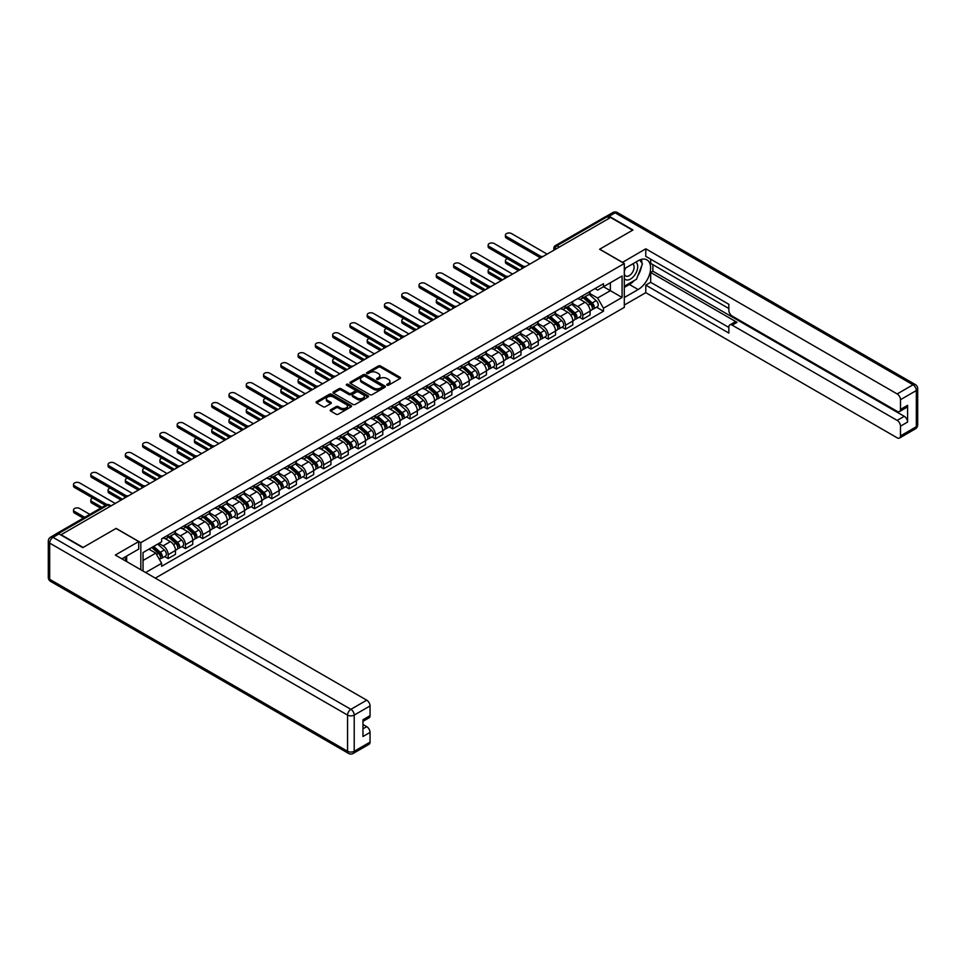 <?xml version="1.0" encoding="UTF-8"?>
<svg xmlns="http://www.w3.org/2000/svg" width="966" height="966" viewBox="0 0 966 966"><rect width="100%" height="100%" fill="white"/><g stroke="black" fill="none" stroke-linecap="round" stroke-linejoin="round"><path stroke-width="1.45" d="M387.016 385.192A1.075 0.616 0 0 0 388.537 385.192L400.093 378.527A1.534 0.881 0 0 0 400.54 377.899A1.534 0.881 0 0 0 400.093 377.271L380.519 365.981A1.534 0.881 0 0 0 378.346 365.981L366.802 372.647A1.075 0.616 0 0 0 368.324 373.528L369.821 372.659A4.915 2.838 0 0 1 376.776 372.659L378.406 373.6A4.915 2.838 0 0 1 379.843 375.617A4.915 2.838 0 0 1 378.406 377.621L376.909 378.479A1.075 0.616 0 0 0 378.43 379.36L379.928 378.503A4.915 2.838 0 0 1 386.883 378.503L388.513 379.445A4.915 2.838 0 0 1 389.95 381.449A4.915 2.838 0 0 1 388.513 383.454L387.016 384.323A1.075 0.616 0 0 0 387.016 385.192L387.016 384.323M330.638 409.777A1.534 0.881 0 0 0 330.179 410.405A1.534 0.881 0 0 0 330.638 411.033L336.12 414.209A1.534 0.881 0 0 0 338.293 414.209L351.117 406.807A1.534 0.881 0 0 0 351.576 406.179A1.534 0.881 0 0 0 351.117 405.551L331.555 394.249A1.534 0.881 0 0 0 329.382 394.249L316.558 401.651A1.534 0.881 0 0 0 316.111 402.279A1.534 0.881 0 0 0 316.558 402.907L323.187 406.734A1.534 0.881 0 0 0 325.361 406.734L330.855 403.571A1.534 0.881 0 0 0 331.302 402.943A1.534 0.881 0 0 0 330.855 402.315L327.559 400.419A4.118 2.379 0 0 1 326.363 398.741A4.118 2.379 0 0 1 328.899 396.543A4.118 2.379 0 0 1 333.379 397.062L346.263 404.5A4.118 2.379 0 0 1 347.458 406.179A4.118 2.379 0 0 1 344.922 408.364A4.118 2.379 0 0 1 340.443 407.857L338.293 406.614A1.534 0.881 0 0 0 336.12 406.614L330.638 409.777L330.638 411.033M140.819 542.65L116.125 528.39L83.124 547.444L61.087 534.717L610.572 217.483L632.609 230.198L599.608 249.252L624.302 263.513L140.819 542.65L140.819 569.759M369.93 394.696A1.534 0.881 0 0 0 372.103 394.696L384.927 387.281A1.534 0.881 0 0 0 385.374 386.654A1.534 0.881 0 0 0 384.927 386.026L365.365 374.736A1.534 0.881 0 0 0 363.192 374.736L350.356 382.138A1.534 0.881 0 0 0 349.909 382.765A1.534 0.881 0 0 0 350.356 383.393L369.93 394.696M347.035 385.434A1.075 0.616 0 0 1 348.134 385.579L348.134 384.299L368.022 395.782A1.534 0.881 0 0 1 368.481 396.41A1.534 0.881 0 0 1 368.022 397.038L355.198 404.452A1.534 0.881 0 0 1 353.025 404.452L333.463 393.15L338.945 390.01L338.945 388.73L333.463 391.894A1.534 0.881 0 0 0 333.004 392.522A1.534 0.881 0 0 0 333.463 393.15L333.463 391.894M338.945 390.01A1.534 0.881 0 0 1 341.119 390.01L341.119 388.73A1.534 0.881 0 0 0 338.945 388.73M341.119 388.73L349.052 393.307A1.534 0.881 0 0 0 351.226 393.307L354.872 391.206A1.534 0.881 0 0 0 355.319 390.578A1.534 0.881 0 0 0 354.872 389.95L346.613 385.18A1.075 0.616 0 0 1 348.134 384.299M155.321 578.139L624.302 307.369L624.302 263.513M56.511 533.727A3.127 1.811 -120 0 0 56.088 533.86A3.127 1.811 -120 0 0 55.75 534.174M559.302 247.079L556.971 245.738A3.127 1.811 60 0 0 555.414 245.581L605.573 216.626A3.127 1.811 60 0 1 607.143 216.77L556.971 245.738A3.127 1.811 120 0 0 554.762 249.578L554.762 249.699M609.461 218.123L607.143 216.77M582.776 295.668A7.209 4.154 60 0 1 581.278 298.905L588.596 294.69A7.209 4.154 -120 0 0 590.081 291.454M572.403 303.433L577.68 306.476A7.209 4.154 60 0 1 582.776 315.302L590.081 311.076A7.209 4.154 -120 0 0 584.985 302.261L579.757 299.231M590.081 311.076L590.081 314.976L582.776 319.203L579.274 317.174M581.278 298.905A7.209 4.154 60 0 1 577.74 298.579M582.776 315.302L582.776 319.203M565.496 305.642A7.209 4.154 60 0 1 564.011 308.879L571.317 304.664A7.209 4.154 -120 0 0 572.814 301.428M561.995 327.148L565.496 329.177L572.814 324.95L572.814 321.05A7.209 4.154 -120 0 0 567.718 312.235L562.49 309.205M564.011 308.879A7.209 4.154 60 0 1 560.461 308.552M555.124 313.407L560.413 316.45A7.209 4.154 60 0 1 565.496 325.276L565.496 329.177M548.229 315.616A7.209 4.154 60 0 1 546.732 318.852L554.037 314.638A7.209 4.154 -120 0 0 555.535 311.402M544.715 337.122L548.229 339.151L555.535 334.924L555.535 331.024A7.209 4.154 -120 0 0 550.439 322.209L545.21 319.178M546.732 318.852A7.209 4.154 60 0 1 543.182 318.526M537.857 323.381L543.134 326.423A7.209 4.154 60 0 1 548.229 335.25L548.229 339.151M530.95 325.59A7.209 4.154 60 0 1 529.453 328.826L536.77 324.612A7.209 4.154 -120 0 0 538.255 321.376M527.448 347.096L530.95 349.124L538.255 344.898L538.255 340.998A7.209 4.154 -120 0 0 533.16 332.183L527.931 329.152M529.453 328.826A7.209 4.154 60 0 1 525.915 328.5M520.577 333.355L525.854 336.397A7.209 4.154 60 0 1 530.95 345.224L530.95 349.124M513.67 335.564A7.209 4.154 60 0 1 512.185 338.8L519.491 334.586A7.209 4.154 -120 0 0 520.988 331.35M510.169 357.07L513.67 359.098L520.988 354.872L520.988 350.972A7.209 4.154 -120 0 0 515.892 342.157L510.664 339.126M512.185 338.8A7.209 4.154 60 0 1 508.635 338.474M503.298 343.328L508.575 346.371A7.209 4.154 60 0 1 513.67 355.198L513.67 359.098M496.403 345.538A7.209 4.154 60 0 1 494.906 348.774L502.211 344.548A7.209 4.154 -120 0 0 503.709 341.324M492.889 367.044L496.403 369.072L503.709 364.846L503.709 360.946A7.209 4.154 -120 0 0 498.613 352.131L493.385 349.1M494.906 348.774A7.209 4.154 60 0 1 491.356 348.448M486.031 353.302L491.308 356.345A7.209 4.154 60 0 1 496.403 365.172L496.403 369.072M479.124 355.512A7.209 4.154 60 0 1 477.627 358.748L484.944 354.522A7.209 4.154 -120 0 0 486.429 351.298M475.622 377.018L479.124 379.046L486.429 374.82L486.429 370.92A7.209 4.154 -120 0 0 481.334 362.105L476.105 359.074M477.627 358.748A7.209 4.154 60 0 1 474.089 358.422M468.752 363.276L474.028 366.319A7.209 4.154 60 0 1 479.124 375.146L479.124 379.046M461.845 365.486A7.209 4.154 60 0 1 460.359 368.722L467.665 364.496A7.209 4.154 -120 0 0 469.162 361.272M458.343 386.992L461.845 389.02L469.162 384.794L469.162 380.894A7.209 4.154 -120 0 0 464.066 372.067L458.838 369.048M460.359 368.722A7.209 4.154 60 0 1 456.809 368.396M451.472 373.25L456.749 376.293A7.209 4.154 60 0 1 461.845 385.12L461.845 389.02M444.577 375.46A7.209 4.154 60 0 1 443.08 378.696L450.385 374.47A7.209 4.154 -120 0 0 451.883 371.246M441.064 396.966L444.577 398.994L451.883 394.768L451.883 390.868A7.209 4.154 -120 0 0 446.787 382.041L441.559 379.022M443.08 378.696A7.209 4.154 60 0 1 439.53 378.37M434.205 383.224L439.482 386.267A7.209 4.154 60 0 1 444.577 395.094L444.577 398.994M427.298 385.434A7.209 4.154 60 0 1 425.801 388.67L433.118 384.444A7.209 4.154 -120 0 0 434.603 381.22M423.796 406.94L427.298 408.968L434.603 404.742L434.603 400.842A7.209 4.154 -120 0 0 429.508 392.015L424.279 388.996M425.801 388.67A7.209 4.154 60 0 1 422.263 388.344M416.926 393.198L422.202 396.241A7.209 4.154 60 0 1 427.298 405.068L427.298 408.968M410.019 395.408A7.209 4.154 60 0 1 408.533 398.644L415.839 394.418A7.209 4.154 -120 0 0 417.336 391.194M406.517 416.914L410.019 418.942L417.336 414.716L417.336 410.816A7.209 4.154 -120 0 0 412.24 401.989L407.012 398.97M408.533 398.644A7.209 4.154 60 0 1 404.983 398.318M399.646 403.172L404.923 406.215A7.209 4.154 60 0 1 410.019 415.042L410.019 418.942M392.751 405.382A7.209 4.154 60 0 1 391.254 408.618L398.56 404.392A7.209 4.154 -120 0 0 400.057 401.168M389.238 426.887L392.751 428.916L400.057 424.69L400.057 420.79A7.209 4.154 -120 0 0 394.961 411.963L389.733 408.944M391.254 408.618A7.209 4.154 60 0 1 387.704 408.292M382.379 413.146L387.656 416.189A7.209 4.154 60 0 1 392.751 425.016L392.751 428.916M375.472 415.356A7.209 4.154 60 0 1 373.975 418.592L381.292 414.366A7.209 4.154 -120 0 0 382.778 411.142M371.97 436.861L375.472 438.89L382.778 434.664L382.778 430.764A7.209 4.154 -120 0 0 377.682 421.937L372.453 418.918M373.975 418.592A7.209 4.154 60 0 1 370.437 418.266M365.1 423.12L370.376 426.163A7.209 4.154 60 0 1 375.472 434.99L375.472 438.89M358.193 425.33A7.209 4.154 60 0 1 356.708 428.566L364.013 424.34A7.209 4.154 -120 0 0 365.51 421.116M354.691 446.835L358.193 448.864L365.51 444.638L365.51 440.738A7.209 4.154 -120 0 0 360.415 431.911L355.174 428.892M356.708 428.566A7.209 4.154 60 0 1 353.158 428.24M347.82 433.094L353.097 436.137A7.209 4.154 60 0 1 358.193 444.964L358.193 448.864M340.926 435.304A7.209 4.154 60 0 1 339.428 438.54L346.734 434.314A7.209 4.154 -120 0 0 348.231 431.09M337.412 456.809L340.926 458.838L348.231 454.612L348.231 450.711A7.209 4.154 -120 0 0 343.135 441.885L337.907 438.866M339.428 438.54A7.209 4.154 60 0 1 335.878 438.214M330.553 443.056L335.83 446.111A7.209 4.154 60 0 1 340.926 454.938L340.926 458.838M323.646 445.278A7.209 4.154 60 0 1 322.149 448.514L329.466 444.288A7.209 4.154 -120 0 0 330.952 441.064M320.144 466.783L323.646 468.812L330.952 464.586L330.952 460.685A7.209 4.154 -120 0 0 325.856 451.859L320.627 448.84M322.149 448.514A7.209 4.154 60 0 1 318.611 448.188M313.274 453.03L318.551 456.085A7.209 4.154 60 0 1 323.646 464.912L323.646 468.812M306.367 455.252A7.209 4.154 60 0 1 304.882 458.488L312.187 454.262A7.209 4.154 -120 0 0 313.684 451.037M302.865 476.757L306.367 478.786L313.684 474.56L313.684 470.659A7.209 4.154 -120 0 0 308.589 461.833L303.348 458.814M304.882 458.488A7.209 4.154 60 0 1 301.332 458.162M295.994 463.004L301.271 466.059A7.209 4.154 60 0 1 306.367 474.886L306.367 478.786M289.1 465.226A7.209 4.154 60 0 1 287.602 468.462L294.908 464.235A7.209 4.154 -120 0 0 296.405 461.011M285.586 486.731L289.1 488.76L296.405 484.534L296.405 480.633A7.209 4.154 -120 0 0 291.309 471.806L286.081 468.788M287.602 468.462A7.209 4.154 60 0 1 284.052 468.136M278.727 472.978L284.004 476.033A7.209 4.154 60 0 1 289.1 484.86L289.1 488.76M271.82 475.2A7.209 4.154 60 0 1 270.323 478.436L277.64 474.209A7.209 4.154 -120 0 0 279.126 470.985M268.319 496.705L271.82 498.734L279.126 494.507L279.126 490.607A7.209 4.154 -120 0 0 274.03 481.78L268.802 478.762M270.323 478.436A7.209 4.154 60 0 1 266.785 478.11M261.448 482.952L266.725 486.007A7.209 4.154 60 0 1 271.82 494.834L271.82 498.734M254.541 485.174A7.209 4.154 60 0 1 253.056 488.41L260.361 484.183A7.209 4.154 -120 0 0 261.858 480.959M251.039 506.679L254.541 508.708L261.858 504.481L261.858 500.581A7.209 4.154 -120 0 0 256.763 491.754L251.522 488.736M253.056 488.41A7.209 4.154 60 0 1 249.506 488.084M244.169 492.926L249.445 495.981A7.209 4.154 60 0 1 254.541 504.807L254.541 508.708M237.274 495.147A7.209 4.154 60 0 1 235.776 498.384L243.082 494.157A7.209 4.154 -120 0 0 244.579 490.933M233.76 516.653L237.274 518.682L244.579 514.455L244.579 510.555A7.209 4.154 -120 0 0 239.483 501.728L234.255 498.71M235.776 498.384A7.209 4.154 60 0 1 232.226 498.058M226.901 502.9L232.178 505.955A7.209 4.154 60 0 1 237.274 514.781L237.274 518.682M219.994 505.121A7.209 4.154 60 0 1 218.497 508.358L225.815 504.131A7.209 4.154 -120 0 0 227.3 500.907M216.493 526.627L219.994 528.656L227.3 524.429L227.3 520.529A7.209 4.154 -120 0 0 222.204 511.702L216.976 508.684M218.497 508.358A7.209 4.154 60 0 1 214.959 508.031M209.622 512.874L214.899 515.929A7.209 4.154 60 0 1 219.994 524.755L219.994 528.656M202.715 515.095A7.209 4.154 60 0 1 201.23 518.331L208.535 514.105A7.209 4.154 -120 0 0 210.033 510.881M199.213 536.601L202.715 538.63L210.033 534.403L210.033 530.503A7.209 4.154 -120 0 0 204.937 521.676L199.696 518.657M201.23 518.331A7.209 4.154 60 0 1 197.68 518.005M192.343 522.847L197.619 525.902A7.209 4.154 60 0 1 202.715 534.729L202.715 538.63M185.448 525.069A7.209 4.154 60 0 1 183.951 528.305L191.256 524.079A7.209 4.154 -120 0 0 192.753 520.855M181.934 546.575L185.448 548.591L192.753 544.377L192.753 540.477A7.209 4.154 -120 0 0 187.658 531.65L182.429 528.631M183.951 528.305A7.209 4.154 60 0 1 180.401 527.979M175.075 532.821L180.352 535.876A7.209 4.154 60 0 1 185.448 544.703L185.448 548.591M168.169 535.043A7.209 4.154 60 0 1 166.671 538.279L173.989 534.053A7.209 4.154 -120 0 0 175.474 530.829M164.667 556.549L168.169 558.565L175.474 554.351L175.474 550.451A7.209 4.154 -120 0 0 170.378 541.624L165.15 538.605M166.671 538.279A7.209 4.154 60 0 1 163.133 537.953M158.871 543.423L163.073 545.85A7.209 4.154 60 0 1 168.169 554.677L168.169 558.565M595.008 288.605L597.616 290.114L622.092 275.974L610.355 282.76L610.355 290.681L597.616 298.035L589.683 293.459M143.028 571.039L143.028 552.564L161.636 541.817L161.636 538.811L603.484 283.714L603.484 286.721L622.092 297.456L603.484 308.202L597.616 298.035M622.092 275.974L622.092 297.456M143.028 560.485L155.768 553.132L161.636 563.299L161.636 566.305L603.484 311.209L603.484 308.202M161.636 563.299L145.637 572.536M155.768 553.132L148.897 549.171M596.553 307.2L603.484 311.209M387.451 385.349L388.513 384.734A4.915 2.838 0 0 0 389.95 382.729L389.95 381.449M379.843 375.617L379.843 376.885A4.915 2.838 0 0 1 378.406 378.901L377.344 379.517M400.069 378.539L380.519 367.261A1.534 0.881 0 0 0 378.346 367.261L367.237 373.673M384.903 387.294L365.365 376.015A1.534 0.881 0 0 0 363.192 376.015L350.38 383.405L350.356 382.138M382.21 387.1A1.075 0.616 0 0 0 382.21 386.219L365.039 376.305A1.075 0.616 0 0 0 363.518 376.305L361.936 377.211A4.915 2.838 0 0 0 360.499 379.215A4.915 2.838 0 0 0 361.936 381.232L373.673 388.006A4.915 2.838 0 0 0 380.628 388.006L382.21 387.1L382.21 388.38A1.075 0.616 0 0 0 382.524 387.934L382.524 386.654M360.499 379.215L360.499 380.495A4.915 2.838 0 0 0 361.936 382.512L361.936 381.232M382.21 388.38L380.628 389.286A4.915 2.838 0 0 1 373.673 389.286L361.936 382.512M341.119 390.01L349.052 394.587A1.534 0.881 0 0 0 351.226 394.587L354.872 392.486A1.534 0.881 0 0 0 355.319 391.858L355.319 390.578M348.134 385.579L368.01 397.05M357.287 398.064A4.118 2.379 0 0 0 361.767 398.572A4.118 2.379 0 0 0 364.315 396.386A4.118 2.379 0 0 0 363.107 394.708L358.567 392.087A1.534 0.881 0 0 0 356.394 392.087L352.747 394.188A1.534 0.881 0 0 0 352.3 394.816A1.534 0.881 0 0 0 352.747 395.444L357.287 398.064L357.287 399.344A4.118 2.379 0 0 0 361.767 399.852A4.118 2.379 0 0 0 364.315 397.666L364.315 396.386M352.3 394.816L352.3 396.096A1.534 0.881 0 0 0 352.747 396.724L352.747 395.444M357.287 399.344L352.747 396.724M347.458 406.179L347.458 407.459A4.118 2.379 0 0 1 344.922 409.644A4.118 2.379 0 0 1 340.443 409.137L338.293 407.894A1.534 0.881 0 0 0 336.12 407.894L330.65 411.045M326.363 398.741L326.363 400.021A4.118 2.379 0 0 0 327.559 401.699L327.559 400.419M330.831 403.583L327.559 401.699M351.105 406.819L331.555 395.529A1.534 0.881 0 0 0 329.382 395.529L316.582 402.919M583.271 297.757L590.311 304.036A3.912 2.258 60 0 1 591.542 310.086L590.081 310.931M583.464 297.926L586.773 299.834M507.524 258.743A3.598 2.077 -0 0 0 505.423 260.639A3.598 2.077 -0 0 0 506.474 262.1L519.877 269.84M583.983 297.347L591.82 304.338A1.884 1.087 60 0 1 592.412 307.236A1.884 1.087 60 0 1 592.243 307.309M585.154 296.671L592.194 302.95A3.912 2.258 60 0 1 593.426 308.999A3.912 2.258 60 0 1 592.243 309.132M589.079 294.316L596.179 300.643A3.912 2.258 60 0 1 597.411 306.705L593.426 308.999M518.44 270.673L506.474 263.766A3.598 2.077 180 0 1 505.423 262.293L505.423 260.639M539.668 257.354L506.474 238.191A3.598 2.077 180 0 1 505.423 236.718L505.423 235.064A3.598 2.077 -0 0 0 506.474 236.525L541.105 256.521M547.118 254.118L511.569 233.591A3.598 2.077 -0 0 0 507.645 233.144A3.598 2.077 -0 0 0 505.423 235.064M566.004 307.731L573.043 314.01A3.912 2.258 60 0 1 574.275 320.06L572.814 320.905M566.185 307.9L569.505 309.808M490.245 268.717A3.598 2.077 -0 0 0 488.144 270.613A3.598 2.077 -0 0 0 489.207 272.074L502.598 279.814M566.716 307.321L574.541 314.312A1.884 1.087 60 0 1 575.132 317.21A1.884 1.087 60 0 1 574.963 317.283M567.887 306.645L574.927 312.924A3.912 2.258 60 0 1 576.147 318.973A3.912 2.258 60 0 1 574.963 319.106M571.812 304.29L578.912 310.617A3.912 2.258 60 0 1 580.143 316.679L576.147 318.973M501.161 280.647L489.207 273.74A3.598 2.077 180 0 1 488.144 272.267L488.144 270.613M548.724 317.705L555.764 323.984A3.912 2.258 60 0 1 556.996 330.034L555.535 330.879M548.917 317.874L552.226 319.782M472.966 278.691A3.598 2.077 -0 0 0 470.877 280.587A3.598 2.077 -0 0 0 471.927 282.048L485.33 289.788M549.437 317.295L557.273 324.286A1.884 1.087 60 0 1 557.853 327.184A1.884 1.087 60 0 1 557.684 327.257M550.608 316.619L557.648 322.898A3.912 2.258 60 0 1 558.879 328.947A3.912 2.258 60 0 1 557.696 329.08M554.532 314.264L561.632 320.591A3.912 2.258 60 0 1 562.864 326.653L558.879 328.947M483.881 290.621L471.927 283.714A3.598 2.077 180 0 1 470.877 282.241L470.877 280.587M622.418 262.426L645.783 248.805L897.16 393.935L913.003 384.794L615.113 212.81L609.135 216.263L632.947 230.005L599.717 249.192L622.418 262.293M624.302 268.753L638.152 260.76A17.617 10.167 120 0 1 646.954 259.89A17.617 10.167 120 0 1 649.659 274.006A17.617 10.167 120 0 1 638.152 289.534L624.302 297.528M624.302 305.075L645.783 292.662L645.783 285.127L728.847 333.077L728.847 327.063A4.697 2.717 -120 0 1 729.813 324.914A4.697 2.717 -120 0 1 732.168 325.144L897.16 420.403L904.248 416.322A4.697 2.717 60 0 1 907.581 422.07L907.581 405.322A4.697 2.717 60 0 1 906.603 407.471L899.515 411.564A4.697 2.717 -120 0 0 900.493 409.415L900.493 399.695A4.697 2.717 -120 0 0 897.16 393.935M652.871 264.66L652.871 271.18L650.661 272.46L650.661 282.314L645.783 285.127M650.661 259.166L650.661 263.38L728.847 308.516M899.515 411.564A4.697 2.717 -120 0 1 897.16 411.335L732.168 316.063A4.697 2.717 -120 0 1 728.847 310.315L728.847 304.302L645.783 256.352L645.783 248.805M645.783 292.662L897.16 437.803A4.697 2.717 -120 0 0 899.515 438.033A4.697 2.717 -120 0 0 900.493 435.883L900.493 426.163A4.697 2.717 -120 0 0 897.16 420.403M609.135 216.263A4.697 2.717 -120 0 0 606.781 216.034A4.697 2.717 -120 0 0 606.286 216.481M650.661 272.46L737.034 322.33L732.168 325.144M652.871 271.18L904.248 416.322M650.661 282.314L728.847 327.45M729.813 324.914L734.691 322.101A4.697 2.717 60 0 1 737.034 322.33M624.302 287.421L629.397 284.487A17.617 10.167 120 0 0 634.276 280.514M637.777 275.902A17.617 10.167 120 0 0 641.569 266.133M641.859 262.969A17.617 10.167 120 0 0 641.424 259.383M58.974 533.896L52.997 537.35A4.697 2.717 -120 0 0 50.655 537.108L56.632 533.655A4.697 2.717 60 0 1 58.974 533.896L82.786 547.637L116.005 528.462L138.706 541.564L138.706 549.111L122.984 558.191A17.617 10.167 120 0 0 121.921 558.855M138.706 541.564L115.34 555.052L366.718 700.181A4.697 2.717 60 0 1 370.05 705.941L370.05 715.661A4.697 2.717 60 0 1 369.072 717.81L362.962 721.336M126.643 560.316L126.643 556.078M362.962 728.835L366.718 726.661A4.697 2.717 60 0 1 370.05 732.409L370.05 742.13A4.697 2.717 60 0 1 369.072 744.279L353.242 753.42A4.697 2.717 -120 0 0 354.208 751.27L370.05 742.13M370.05 715.661L362.962 719.755L362.962 736.503L370.05 732.409M366.718 726.661L362.962 724.488M624.302 278.534A10.179 5.881 120 0 0 632.404 277.665A10.179 5.881 120 0 0 637.705 266.58A10.179 5.881 120 0 0 635.857 262.088M625.159 268.258A10.179 5.881 120 0 0 624.302 270.094M624.302 273.499A6.967 4.021 120 0 0 625.714 276.01A6.967 4.021 120 0 0 631.076 274.151A6.967 4.021 120 0 0 634.119 267.135A6.967 4.021 120 0 0 632.682 263.947A6.967 4.021 120 0 0 632.658 263.935M625.727 267.932A6.967 4.021 120 0 0 624.302 272.11M639.733 259.963L642.462 263.839L636.485 279.246L624.531 286.141M124.517 557.297L127.077 561.826M522.401 267.328L489.207 248.165A3.598 2.077 180 0 1 488.144 246.692L488.144 245.038A3.598 2.077 -0 0 0 489.207 246.499L523.826 266.495M529.839 264.092L494.29 243.565A3.598 2.077 -0 0 0 490.366 243.118A3.598 2.077 -0 0 0 488.144 245.038M505.121 277.302L471.927 258.139A3.598 2.077 180 0 1 470.877 256.666L470.877 255.012A3.598 2.077 -0 0 0 471.927 256.473L506.546 276.469M512.572 274.066L477.023 253.539A3.598 2.077 -0 0 0 473.099 253.092A3.598 2.077 -0 0 0 470.877 255.012M531.445 327.679L538.485 333.958A3.912 2.258 60 0 1 539.716 340.008L538.255 340.853M531.638 327.848L534.947 329.756M455.698 288.665A3.598 2.077 -0 0 0 453.597 290.561A3.598 2.077 -0 0 0 454.648 292.022L468.051 299.762M532.157 327.269L539.994 334.26A1.884 1.087 60 0 1 540.586 337.158A1.884 1.087 60 0 1 540.417 337.231M533.329 326.593L540.368 332.872A3.912 2.258 60 0 1 541.6 338.921A3.912 2.258 60 0 1 540.417 339.054M537.253 324.238L544.353 330.565A3.912 2.258 60 0 1 545.585 336.627L541.6 338.921M466.614 300.595L454.648 293.688A3.598 2.077 180 0 1 453.597 292.215L453.597 290.561M514.178 337.653L521.217 343.932A3.912 2.258 60 0 1 522.437 349.982L520.988 350.827M514.359 337.822L517.679 339.73M438.419 298.639A3.598 2.077 -0 0 0 436.318 300.535A3.598 2.077 -0 0 0 437.381 301.996L450.772 309.736M514.89 337.243L522.715 344.234A1.884 1.087 60 0 1 523.306 347.132A1.884 1.087 60 0 1 523.137 347.205M516.061 336.566L523.101 342.845A3.912 2.258 60 0 1 524.321 348.895A3.912 2.258 60 0 1 523.137 349.028M519.986 334.212L527.086 340.539A3.912 2.258 60 0 1 528.317 346.601L524.321 348.895M449.335 310.569L437.381 303.662A3.598 2.077 180 0 1 436.318 302.189L436.318 300.535M496.898 347.627L503.938 353.906A3.912 2.258 60 0 1 505.17 359.956L503.709 360.801M497.079 347.796L500.4 349.704M421.14 308.613A3.598 2.077 -0 0 0 419.051 310.509A3.598 2.077 -0 0 0 420.101 311.97L433.505 319.71M497.611 347.217L505.447 354.208A1.884 1.087 60 0 1 506.027 357.106A1.884 1.087 60 0 1 505.858 357.179M498.782 346.54L505.822 352.819A3.912 2.258 60 0 1 507.053 358.869A3.912 2.258 60 0 1 505.87 359.002M502.706 344.186L509.806 350.513A3.912 2.258 60 0 1 511.038 356.575L507.053 358.869M432.056 320.543L420.101 313.636A3.598 2.077 180 0 1 419.051 312.163L419.051 310.509M487.842 287.276L454.648 268.113A3.598 2.077 180 0 1 453.597 266.64L453.597 264.986A3.598 2.077 -0 0 0 454.648 266.447L489.279 286.443M495.292 284.04L459.744 263.513A3.598 2.077 -0 0 0 455.819 263.066A3.598 2.077 -0 0 0 453.597 264.986M470.575 297.25L437.381 278.087A3.598 2.077 180 0 1 436.318 276.614L436.318 274.96A3.598 2.077 -0 0 0 437.381 276.421L472 296.417M478.013 294.014L442.464 273.487A3.598 2.077 -0 0 0 438.54 273.04A3.598 2.077 -0 0 0 436.318 274.96M453.296 307.224L420.101 288.061A3.598 2.077 180 0 1 419.051 286.588L419.051 284.934A3.598 2.077 -0 0 0 420.101 286.395L454.72 306.391M460.746 303.976L425.197 283.461A3.598 2.077 -0 0 0 421.273 283.014A3.598 2.077 -0 0 0 419.051 284.934M479.619 357.601L486.659 363.88A3.912 2.258 60 0 1 487.89 369.93L486.429 370.775M479.812 357.758L483.121 359.678M403.873 318.587A3.598 2.077 -0 0 0 401.771 320.483A3.598 2.077 -0 0 0 402.822 321.944L416.225 329.684M480.331 357.191L488.168 364.182A1.884 1.087 60 0 1 488.76 367.08A1.884 1.087 60 0 1 488.591 367.152M481.503 356.514L488.542 362.793A3.912 2.258 60 0 1 489.774 368.843A3.912 2.258 60 0 1 488.591 368.976M485.427 354.16L492.527 360.487A3.912 2.258 60 0 1 493.759 366.549L489.774 368.843M414.788 330.517L402.822 323.61A3.598 2.077 180 0 1 401.771 322.137L401.771 320.483M436.016 317.198L402.822 298.035A3.598 2.077 180 0 1 401.771 296.562L401.771 294.908A3.598 2.077 -0 0 0 402.822 296.369L437.453 316.365M443.466 313.95L407.918 293.435A3.598 2.077 -0 0 0 403.993 292.988A3.598 2.077 -0 0 0 401.771 294.908M462.352 367.575L469.391 373.854A3.912 2.258 60 0 1 470.611 379.904L469.162 380.749M462.533 367.732L465.853 369.652M386.593 328.561A3.598 2.077 -0 0 0 384.492 330.457A3.598 2.077 -0 0 0 385.555 331.918L398.946 339.658M463.064 367.165L470.889 374.156A1.884 1.087 60 0 1 471.48 377.054A1.884 1.087 60 0 1 471.311 377.126M464.235 366.488L471.275 372.767A3.912 2.258 60 0 1 472.495 378.817A3.912 2.258 60 0 1 471.311 378.95M468.16 364.134L475.26 370.461A3.912 2.258 60 0 1 476.492 376.523L472.495 378.817M397.509 340.491L385.555 333.584A3.598 2.077 180 0 1 384.492 332.111L384.492 330.457M418.749 327.172L385.555 308.009A3.598 2.077 180 0 1 384.492 306.536L384.492 304.882A3.598 2.077 -0 0 0 385.555 306.343L420.174 326.339M426.187 323.924L390.638 303.409A3.598 2.077 -0 0 0 386.714 302.962A3.598 2.077 -0 0 0 384.492 304.882M445.072 377.549L452.112 383.828A3.912 2.258 60 0 1 453.344 389.878L451.883 390.723M445.254 377.706L448.574 379.626M369.314 338.535A3.598 2.077 -0 0 0 367.213 340.43A3.598 2.077 -0 0 0 368.275 341.892L381.679 349.632M445.785 377.138L453.622 384.13A1.884 1.087 60 0 1 454.201 387.028A1.884 1.087 60 0 1 454.032 387.1M446.956 376.462L453.996 382.741A3.912 2.258 60 0 1 455.228 388.791A3.912 2.258 60 0 1 454.044 388.924M450.88 374.108L457.981 380.435A3.912 2.258 60 0 1 459.212 386.497L455.228 388.791M380.23 350.465L368.275 343.558A3.598 2.077 180 0 1 367.213 342.085L367.213 340.43M401.47 337.146L368.275 317.983A3.598 2.077 180 0 1 367.213 316.51L367.213 314.856A3.598 2.077 -0 0 0 368.275 316.317L402.894 336.313M408.92 333.898L373.371 313.382A3.598 2.077 -0 0 0 369.447 312.936A3.598 2.077 -0 0 0 367.213 314.856M427.793 387.523L434.833 393.802A3.912 2.258 60 0 1 436.064 399.852L434.603 400.697M427.986 387.68L431.295 389.6M352.047 348.509A3.598 2.077 -0 0 0 349.946 350.404A3.598 2.077 -0 0 0 350.996 351.865L364.399 359.606M428.506 387.112L436.342 394.104A1.884 1.087 60 0 1 436.934 397.002A1.884 1.087 60 0 1 436.765 397.074M429.677 386.436L436.717 392.715A3.912 2.258 60 0 1 437.948 398.765A3.912 2.258 60 0 1 436.765 398.898M433.601 384.082L440.701 390.409A3.912 2.258 60 0 1 441.933 396.471L437.948 398.765M362.962 360.439L350.996 353.532A3.598 2.077 180 0 1 349.946 352.059L349.946 350.404M384.19 347.12L350.996 327.957A3.598 2.077 180 0 1 349.946 326.484L349.946 324.83A3.598 2.077 -0 0 0 350.996 326.291L385.627 346.287M391.641 343.872L356.092 323.356A3.598 2.077 -0 0 0 352.167 322.898A3.598 2.077 -0 0 0 349.946 324.83M410.526 397.497L417.566 403.776A3.912 2.258 60 0 1 418.785 409.825L417.324 410.671M410.707 397.654L414.028 399.574M334.767 358.483A3.598 2.077 -0 0 0 332.666 360.378A3.598 2.077 -0 0 0 333.729 361.839L347.12 369.58M411.238 397.086L419.063 404.078A1.884 1.087 60 0 1 419.655 406.976A1.884 1.087 60 0 1 419.486 407.048M412.41 396.41L419.449 402.689A3.912 2.258 60 0 1 420.669 408.739A3.912 2.258 60 0 1 419.486 408.872M416.334 394.056L423.434 400.383A3.912 2.258 60 0 1 424.666 406.445L420.669 408.739M345.683 370.413L333.729 363.506A3.598 2.077 180 0 1 332.666 362.033L332.666 360.378M366.923 357.094L333.729 337.931A3.598 2.077 180 0 1 332.666 336.458L332.666 334.804A3.598 2.077 -0 0 0 333.729 336.265L368.348 356.261M374.361 353.846L338.812 333.33A3.598 2.077 -0 0 0 334.888 332.872A3.598 2.077 -0 0 0 332.666 334.804M393.247 407.471L400.286 413.75A3.912 2.258 60 0 1 401.518 419.799L400.057 420.645M393.428 407.628L396.748 409.548M317.488 368.457A3.598 2.077 -0 0 0 315.387 370.352A3.598 2.077 -0 0 0 316.45 371.813L329.853 379.553M393.959 407.06L401.796 414.052A1.884 1.087 60 0 1 402.375 416.95A1.884 1.087 60 0 1 402.206 417.022M395.13 406.384L402.17 412.663A3.912 2.258 60 0 1 403.402 418.713A3.912 2.258 60 0 1 402.218 418.846M399.055 404.03L406.155 410.357A3.912 2.258 60 0 1 407.386 416.418L403.402 418.713M328.404 380.387L316.45 373.48A3.598 2.077 180 0 1 315.387 372.007L315.387 370.352M349.644 367.068L316.45 347.905A3.598 2.077 180 0 1 315.387 346.432L315.387 344.777A3.598 2.077 -0 0 0 316.45 346.239L351.069 366.235M357.094 363.82L321.545 343.304A3.598 2.077 -0 0 0 317.621 342.845A3.598 2.077 -0 0 0 315.387 344.777M375.967 417.445L383.007 423.724A3.912 2.258 60 0 1 384.239 429.773L382.778 430.619M376.16 417.602L379.469 419.522M300.221 378.43A3.598 2.077 -0 0 0 298.12 380.326A3.598 2.077 -0 0 0 299.17 381.787L312.573 389.527M376.68 417.034L384.516 424.026A1.884 1.087 60 0 1 385.108 426.924A1.884 1.087 60 0 1 384.939 426.996M377.851 416.358L384.891 422.637A3.912 2.258 60 0 1 386.122 428.687A3.912 2.258 60 0 1 384.939 428.819M381.775 414.003L388.875 420.331A3.912 2.258 60 0 1 390.107 426.392L386.122 428.687M311.137 390.361L299.17 383.454A3.598 2.077 180 0 1 298.12 381.981L298.12 380.326M332.364 377.042L299.17 357.879A3.598 2.077 180 0 1 298.12 356.406L298.12 354.751A3.598 2.077 -0 0 0 299.17 356.212L333.801 376.209M339.815 373.794L304.266 353.278A3.598 2.077 -0 0 0 300.341 352.819A3.598 2.077 -0 0 0 298.12 354.751M358.7 427.419L365.74 433.698A3.912 2.258 60 0 1 366.959 439.747L365.498 440.593M358.881 427.576L362.202 429.496M282.941 388.404A3.598 2.077 -0 0 0 280.84 390.3A3.598 2.077 -0 0 0 281.903 391.761L295.294 399.501M359.4 427.008L367.237 434A1.884 1.087 60 0 1 367.829 436.898A1.884 1.087 60 0 1 367.66 436.97M360.584 426.332L367.623 432.611A3.912 2.258 60 0 1 368.843 438.661A3.912 2.258 60 0 1 367.66 438.793M364.508 423.965L371.608 430.305A3.912 2.258 60 0 1 372.84 436.366L368.843 438.661M293.857 400.335L281.903 393.428A3.598 2.077 180 0 1 280.84 391.955L280.84 390.3M315.097 387.016L281.903 367.853A3.598 2.077 180 0 1 280.84 366.38L280.84 364.725A3.598 2.077 -0 0 0 281.903 366.186L316.522 386.183M322.535 383.768L286.987 363.252A3.598 2.077 -0 0 0 283.062 362.793A3.598 2.077 -0 0 0 280.84 364.725M341.421 437.393L348.46 443.672A3.912 2.258 60 0 1 349.692 449.721L348.231 450.567M341.602 437.55L344.922 439.47M265.662 398.378A3.598 2.077 -0 0 0 263.561 400.274A3.598 2.077 -0 0 0 264.624 401.735L278.015 409.475M342.133 436.982L349.97 443.974A1.884 1.087 60 0 1 350.549 446.872A1.884 1.087 60 0 1 350.38 446.944M343.304 436.306L350.344 442.585A3.912 2.258 60 0 1 351.576 448.635A3.912 2.258 60 0 1 350.392 448.767M347.229 433.939L354.329 440.279A3.912 2.258 60 0 1 355.56 446.34L351.576 448.635M276.578 410.309L264.624 403.402A3.598 2.077 180 0 1 263.561 401.928L263.561 400.274M297.818 396.99L264.624 377.827A3.598 2.077 180 0 1 263.561 376.354L263.561 374.699A3.598 2.077 -0 0 0 264.624 376.16L299.243 396.157M305.268 393.742L269.719 373.226A3.598 2.077 -0 0 0 265.795 372.767A3.598 2.077 -0 0 0 263.561 374.699M324.141 447.367L331.181 453.646A3.912 2.258 60 0 1 332.413 459.695L330.952 460.54M324.335 447.524L327.643 449.444M248.395 408.352A3.598 2.077 -0 0 0 246.294 410.248A3.598 2.077 -0 0 0 247.344 411.709L260.748 419.449M324.854 446.956L332.69 453.948A1.884 1.087 60 0 1 333.282 456.846A1.884 1.087 60 0 1 333.113 456.918M326.025 446.28L333.065 452.559A3.912 2.258 60 0 1 334.296 458.608A3.912 2.258 60 0 1 333.113 458.741M329.949 443.913L337.049 450.253A3.912 2.258 60 0 1 338.281 456.314L334.296 458.608M259.311 420.282L247.344 413.376A3.598 2.077 180 0 1 246.294 411.902L246.294 410.248M280.538 406.964L247.344 387.801A3.598 2.077 180 0 1 246.294 386.328L246.294 384.673A3.598 2.077 -0 0 0 247.344 386.134L281.975 406.131M287.989 403.716L252.44 383.2A3.598 2.077 -0 0 0 248.516 382.741A3.598 2.077 -0 0 0 246.294 384.673M306.874 457.341L313.914 463.62A3.912 2.258 60 0 1 315.133 469.669L313.672 470.514M307.055 457.498L310.376 459.418M231.115 418.326A3.598 2.077 -0 0 0 229.014 420.222A3.598 2.077 -0 0 0 230.065 421.683L243.468 429.423M307.574 456.93L315.411 463.921A1.884 1.087 60 0 1 316.003 466.82A1.884 1.087 60 0 1 315.834 466.892M308.758 456.254L315.797 462.533A3.912 2.258 60 0 1 317.017 468.582A3.912 2.258 60 0 1 315.834 468.715M312.682 453.887L319.782 460.227A3.912 2.258 60 0 1 321.002 466.288L317.017 468.582M242.031 430.256L230.065 423.35A3.598 2.077 180 0 1 229.014 421.876L229.014 420.222M263.271 416.938L230.065 397.775A3.598 2.077 180 0 1 229.014 396.301L229.014 394.647A3.598 2.077 -0 0 0 230.065 396.108L264.696 416.105M270.709 413.69L235.161 393.174A3.598 2.077 -0 0 0 231.236 392.715A3.598 2.077 -0 0 0 229.014 394.647M289.595 467.315L296.634 473.594A3.912 2.258 60 0 1 297.866 479.643L296.405 480.488M289.776 467.472L293.096 469.391M213.836 428.3A3.598 2.077 -0 0 0 211.735 430.184A3.598 2.077 -0 0 0 212.798 431.657L226.189 439.397M290.307 466.904L298.132 473.895A1.884 1.087 60 0 1 298.723 476.793A1.884 1.087 60 0 1 298.554 476.866M291.478 466.228L298.518 472.507A3.912 2.258 60 0 1 299.75 478.556A3.912 2.258 60 0 1 298.566 478.689M295.403 463.861L302.503 470.2A3.912 2.258 60 0 1 303.735 476.262L299.75 478.556M224.752 440.23L212.798 433.323A3.598 2.077 180 0 1 211.735 431.85L211.735 430.184M245.992 426.912L212.798 407.749A3.598 2.077 180 0 1 211.735 406.275L211.735 404.621A3.598 2.077 -0 0 0 212.798 406.082L247.417 426.078M253.442 423.663L217.893 403.148A3.598 2.077 -0 0 0 213.969 402.689A3.598 2.077 -0 0 0 211.735 404.621M272.315 477.289L279.355 483.568A3.912 2.258 60 0 1 280.587 489.617L279.126 490.462M272.509 477.445L275.817 479.365M196.569 438.274A3.598 2.077 -0 0 0 194.468 440.158A3.598 2.077 -0 0 0 195.518 441.631L208.922 449.371M273.028 476.878L280.865 483.869A1.884 1.087 60 0 1 281.456 486.767A1.884 1.087 60 0 1 281.275 486.84M274.199 476.202L281.239 482.481A3.912 2.258 60 0 1 282.47 488.53A3.912 2.258 60 0 1 281.287 488.663M278.123 473.835L285.224 480.174A3.912 2.258 60 0 1 286.455 486.236L282.47 488.53M207.485 450.204L195.518 443.297A3.598 2.077 180 0 1 194.468 441.824L194.468 440.158M228.713 436.886L195.518 417.723A3.598 2.077 180 0 1 194.468 416.249L194.468 414.595A3.598 2.077 -0 0 0 195.518 416.056L230.149 436.052M236.163 433.637L200.614 413.122A3.598 2.077 -0 0 0 196.69 412.663A3.598 2.077 -0 0 0 194.468 414.595M255.048 487.262L262.088 493.541A3.912 2.258 60 0 1 263.307 499.591L261.846 500.436M255.229 487.419L258.538 489.339M179.29 448.248A3.598 2.077 -0 0 0 177.189 450.132A3.598 2.077 -0 0 0 178.239 451.605L191.642 459.345M255.749 486.852L263.585 493.843A1.884 1.087 60 0 1 264.177 496.741A1.884 1.087 60 0 1 264.008 496.814M256.932 486.176L263.972 492.455A3.912 2.258 60 0 1 265.191 498.504A3.912 2.258 60 0 1 264.008 498.637M260.856 483.809L267.956 490.148A3.912 2.258 60 0 1 269.176 496.21L265.191 498.504M190.205 460.178L178.239 453.271A3.598 2.077 180 0 1 177.189 451.798L177.189 450.132M211.445 446.86L178.239 427.697A3.598 2.077 180 0 1 177.189 426.223L177.189 424.569A3.598 2.077 -0 0 0 178.239 426.03L212.87 446.026M218.884 443.611L183.335 423.096A3.598 2.077 -0 0 0 179.41 422.637A3.598 2.077 -0 0 0 177.189 424.569M237.769 497.236L244.809 503.515A3.912 2.258 60 0 1 246.04 509.565L244.579 510.41M237.95 497.393L241.271 499.313M162.01 458.222A3.598 2.077 -0 0 0 159.909 460.106A3.598 2.077 -0 0 0 160.972 461.579L174.363 469.319M238.481 496.826L246.306 503.805A1.884 1.087 60 0 1 246.898 506.715A1.884 1.087 60 0 1 246.728 506.788M239.653 496.15L246.692 502.429A3.912 2.258 60 0 1 247.924 508.478A3.912 2.258 60 0 1 246.741 508.611M243.577 493.783L250.677 500.122A3.912 2.258 60 0 1 251.909 506.184L247.924 508.478M172.926 470.152L160.972 463.245A3.598 2.077 180 0 1 159.909 461.772L159.909 460.106M194.166 456.833L160.972 437.67A3.598 2.077 180 0 1 159.909 436.197L159.909 434.543A3.598 2.077 -0 0 0 160.972 436.004L195.591 456M201.616 453.585L166.067 433.07A3.598 2.077 -0 0 0 162.143 432.611A3.598 2.077 -0 0 0 159.909 434.543M220.489 507.21L227.529 513.489A3.912 2.258 60 0 1 228.761 519.539L227.3 520.384M220.683 507.367L223.991 509.287M144.743 468.196A3.598 2.077 -0 0 0 142.642 470.08A3.598 2.077 -0 0 0 143.692 471.553L157.096 479.293M221.202 506.8L229.039 513.779A1.884 1.087 60 0 1 229.63 516.689A1.884 1.087 60 0 1 229.449 516.762M222.373 506.124L229.413 512.403A3.912 2.258 60 0 1 230.645 518.452A3.912 2.258 60 0 1 229.461 518.585M226.298 503.757L233.398 510.096A3.912 2.258 60 0 1 234.629 516.158L230.645 518.452M155.659 480.126L143.692 473.219A3.598 2.077 180 0 1 142.642 471.746L142.642 470.08M176.887 466.807L143.692 447.644A3.598 2.077 180 0 1 142.642 446.171L142.642 444.517A3.598 2.077 -0 0 0 143.692 445.978L178.324 465.974M184.337 463.559L148.788 443.044A3.598 2.077 -0 0 0 144.864 442.585A3.598 2.077 -0 0 0 142.642 444.517M203.222 517.184L210.262 523.463A3.912 2.258 60 0 1 211.482 529.513L210.02 530.358M203.403 517.341L206.712 519.261M127.464 478.17A3.598 2.077 -0 0 0 125.363 480.054A3.598 2.077 -0 0 0 126.413 481.527L139.816 489.267M203.923 516.774L211.759 523.753A1.884 1.087 60 0 1 212.351 526.663A1.884 1.087 60 0 1 212.182 526.736M205.106 516.098L212.146 522.377A3.912 2.258 60 0 1 213.365 528.426A3.912 2.258 60 0 1 212.182 528.559M209.03 513.731L216.13 520.07A3.912 2.258 60 0 1 217.35 526.132L213.365 528.426M138.38 490.1L126.413 483.193A3.598 2.077 180 0 1 125.363 481.72L125.363 480.054M159.619 476.781L126.413 457.618A3.598 2.077 180 0 1 125.363 456.145L125.363 454.479A3.598 2.077 -0 0 0 126.413 455.952L161.044 475.948M167.058 473.533L131.509 453.018A3.598 2.077 -0 0 0 127.584 452.559A3.598 2.077 -0 0 0 125.363 454.479M185.943 527.158L192.983 533.437A3.912 2.258 60 0 1 194.214 539.487L192.753 540.332M186.124 527.315L189.445 529.235M110.184 488.144A3.598 2.077 -0 0 0 108.083 490.028A3.598 2.077 -0 0 0 109.146 491.501L122.537 499.241M186.655 526.748L194.48 533.727A1.884 1.087 60 0 1 195.072 536.637A1.884 1.087 60 0 1 194.903 536.71M187.827 526.072L194.866 532.351A3.912 2.258 60 0 1 196.098 538.4A3.912 2.258 60 0 1 194.915 538.533M191.751 523.705L198.851 530.044A3.912 2.258 60 0 1 200.083 536.106L196.098 538.4M121.1 500.074L109.146 493.167A3.598 2.077 180 0 1 108.083 491.694L108.083 490.028M142.34 486.755L109.146 467.592A3.598 2.077 180 0 1 108.083 466.119L108.083 464.453A3.598 2.077 -0 0 0 109.146 465.926L143.765 485.922M149.79 483.507L114.242 462.992A3.598 2.077 -0 0 0 110.317 462.533A3.598 2.077 -0 0 0 108.083 464.453M168.664 537.132L175.703 543.411A3.912 2.258 60 0 1 176.935 549.461L175.474 550.306M168.857 537.289L172.165 539.209M92.917 498.118A3.598 2.077 -0 0 0 90.816 500.002A3.598 2.077 -0 0 0 91.867 501.475L102.022 507.343M169.376 536.722L177.213 543.701A1.884 1.087 60 0 1 177.804 546.611A1.884 1.087 60 0 1 177.623 546.684M170.547 536.045L177.587 542.324A3.912 2.258 60 0 1 178.819 548.374A3.912 2.258 60 0 1 177.635 548.507M174.472 533.679L181.572 540.018A3.912 2.258 60 0 1 182.803 546.08L178.819 548.374M100.585 508.176L91.867 503.141A3.598 2.077 180 0 1 90.816 501.668L90.816 500.002M125.061 496.729L91.867 477.566A3.598 2.077 180 0 1 90.816 476.093L90.816 474.427A3.598 2.077 -0 0 0 91.867 475.9L126.498 495.896M132.511 493.481L96.962 472.966A3.598 2.077 -0 0 0 93.038 472.507A3.598 2.077 -0 0 0 90.816 474.427M151.819 547.481L158.436 553.385A3.912 2.258 60 0 1 159.656 559.435L159.462 559.543M151.891 547.444L154.886 549.183M89.838 514.371L79.683 508.514A3.598 2.077 -0 0 0 75.759 508.056A3.598 2.077 -0 0 0 73.537 509.976A3.598 2.077 -0 0 0 74.587 511.449L84.754 517.317M152.531 547.07L159.933 553.675A1.884 1.087 60 0 1 160.525 556.585A1.884 1.087 60 0 1 160.356 556.658M153.703 546.394L160.308 552.298A3.912 2.258 60 0 1 161.539 558.348A3.912 2.258 60 0 1 160.356 558.481M157.687 544.1L164.305 549.992A3.912 2.258 60 0 1 165.524 556.054L161.539 558.348M83.305 518.15L74.587 513.115A3.598 2.077 180 0 1 73.537 511.642L73.537 509.976M105.463 505.363L74.587 487.54A3.598 2.077 180 0 1 73.537 486.067L73.537 484.401A3.598 2.077 -0 0 0 74.587 485.874L107.009 504.59M115.232 503.455L79.683 482.94A3.598 2.077 -0 0 0 75.759 482.481A3.598 2.077 -0 0 0 73.537 484.401M554.87 249.639L554.762 249.578A3.127 1.811 0 0 1 553.844 248.298L553.844 250.23M185.448 544.703L192.753 540.477M202.715 534.729L210.033 530.503M219.994 524.755L227.3 520.529M237.274 514.781L244.579 510.555M254.541 504.807L261.858 500.581M271.82 494.834L279.126 490.607M289.1 484.86L296.405 480.633M306.367 474.886L313.684 470.659M323.646 464.912L330.952 460.685M340.926 454.938L348.231 450.711M358.193 444.964L365.51 440.738M375.472 434.99L382.778 430.764M392.751 425.016L400.057 420.79M410.019 415.042L417.336 410.816M427.298 405.068L434.603 400.842M444.577 395.094L451.883 390.868M461.845 385.12L469.162 380.894M479.124 375.146L486.429 370.92M496.403 365.172L503.709 360.946M513.67 355.198L520.988 350.972M530.95 345.224L538.255 340.998M548.229 335.25L555.535 331.024M565.496 325.276L572.814 321.05M168.169 554.677L175.474 550.451M163.073 545.85L170.378 541.624M180.352 535.876L187.658 531.65M197.619 525.902L204.937 521.676M214.899 515.929L222.204 511.702M232.178 505.955L239.483 501.728M249.445 495.981L256.763 491.754M266.725 486.007L274.03 481.78M284.004 476.033L291.309 471.806M301.271 466.059L308.589 461.833M318.551 456.085L325.856 451.859M335.83 446.111L343.135 441.885M353.097 436.137L360.415 431.911M370.376 426.163L377.682 421.937M387.656 416.189L394.961 411.963M404.923 406.215L412.24 401.989M422.202 396.241L429.508 392.015M439.482 386.267L446.787 382.041M456.749 376.293L464.066 372.067M474.028 366.319L481.334 362.105M491.308 356.345L498.613 352.131M508.575 346.371L515.892 342.157M525.854 336.397L533.16 332.183M543.134 326.423L550.439 322.209M560.413 316.45L567.718 312.235M577.68 306.476L584.985 302.261M542.602 256.714A3.127 1.811 120 0 0 541.226 257.511M525.335 266.688A3.127 1.811 120 0 0 523.946 267.485M508.056 276.662A3.127 1.811 120 0 0 506.667 277.459M490.776 286.636A3.127 1.811 120 0 0 489.4 287.433M473.509 296.61A3.127 1.811 120 0 0 472.12 297.407M456.23 306.584A3.127 1.811 120 0 0 454.841 307.381M438.95 316.558A3.127 1.811 120 0 0 437.574 317.355M421.683 326.532A3.127 1.811 120 0 0 420.295 327.329M404.404 336.506A3.127 1.811 120 0 0 403.015 337.303M387.125 346.48A3.127 1.811 120 0 0 385.748 347.277M369.857 356.454A3.127 1.811 120 0 0 368.469 357.251M352.578 366.428A3.127 1.811 120 0 0 351.189 367.225M335.299 376.402A3.127 1.811 120 0 0 333.922 377.199M318.019 386.376A3.127 1.811 120 0 0 316.643 387.173M300.752 396.35A3.127 1.811 120 0 0 299.363 397.147M283.473 406.324A3.127 1.811 120 0 0 282.096 407.121M266.193 416.298A3.127 1.811 120 0 0 264.817 417.095M248.926 426.272A3.127 1.811 120 0 0 247.537 427.069M231.647 436.246A3.127 1.811 120 0 0 230.27 437.043M214.367 446.22A3.127 1.811 120 0 0 212.991 447.017M197.1 456.194A3.127 1.811 120 0 0 195.712 456.99M179.821 466.167A3.127 1.811 120 0 0 178.444 466.964M162.542 476.141A3.127 1.811 120 0 0 161.165 476.938M145.274 486.115A3.127 1.811 120 0 0 143.886 486.912M127.995 496.089A3.127 1.811 120 0 0 126.618 496.886M110.136 506.401L107.818 505.061L58.371 533.606M111.054 505.87L109.375 504.904A3.127 1.811 120 0 0 107.818 505.061A3.127 1.811 60 0 0 106.248 504.904L56.088 533.86M388.513 384.734L388.513 383.454M376.909 379.36L376.909 378.479M378.406 378.901L378.406 377.621M366.802 373.528L366.802 372.647M378.346 367.261L378.346 365.981M380.519 367.261L380.519 365.981M400.093 378.527L400.093 377.271M363.192 376.015L363.192 374.736M365.365 376.015L365.365 374.736M384.927 387.281L384.927 386.026M373.673 389.286L373.673 388.006M380.628 389.286L380.628 388.006M349.052 394.587L349.052 393.307M351.226 394.587L351.226 393.307M354.872 392.486L354.872 391.206M368.022 397.038L368.022 395.782M336.12 407.894L336.12 406.614M338.293 407.894L338.293 406.614M340.443 409.137L340.443 407.857M330.855 403.571L330.855 402.315M316.558 402.907L316.558 401.651M329.382 395.529L329.382 394.249M331.555 395.529L331.555 394.249M351.117 406.807L351.117 405.551M590.311 304.036L588.125 305.304M592.798 306.379L592.098 306.79M596.179 300.643L592.194 302.95M506.474 263.766L506.474 262.1M506.474 236.525L506.474 238.191M573.043 314.01L570.846 315.278M575.519 316.353L574.818 316.763M578.912 310.617L574.927 312.924M489.207 273.74L489.207 272.074M555.764 323.984L553.566 325.252M558.251 326.327L557.539 326.737M561.632 320.591L557.648 322.898M471.927 283.714L471.927 282.048M900.493 409.415L907.581 405.322M907.581 422.07L900.493 426.163M900.493 435.883L916.323 426.743L916.323 390.554L900.493 399.695M629.397 284.487L638.152 289.534M916.323 426.743A4.697 2.717 60 0 1 915.345 428.892A4.697 4.697 0 0 0 917.7 424.823A4.697 2.717 180 0 1 916.323 426.743M916.323 390.554A4.697 2.717 0 0 0 917.7 388.634A4.697 4.697 0 0 0 915.345 384.565A4.697 2.717 -60 0 0 913.003 384.794A4.697 2.717 60 0 1 916.323 390.554M606.781 216.034L612.758 212.58A4.697 2.717 60 0 1 615.113 212.81A4.697 2.717 -60 0 1 617.467 212.58L915.345 384.565M50.655 537.108A4.697 4.697 0 0 0 48.3 541.177A4.697 2.717 180 0 0 49.677 543.097A4.697 2.717 -60 0 1 52.997 537.35L350.887 709.334A4.697 2.717 -60 0 0 347.567 715.082L49.677 543.097L49.677 579.286L347.567 751.27L347.567 715.082A4.697 2.717 0 0 0 354.208 715.082L354.208 751.27A4.697 2.717 180 0 1 347.567 751.27A4.697 2.717 -60 0 0 348.533 753.42A4.697 4.697 0 0 0 353.242 753.42M370.05 705.941L354.208 715.082A4.697 2.717 -120 0 0 350.887 709.334L366.718 700.181M50.655 581.435A4.697 2.717 -60 0 1 49.677 579.286A4.697 2.717 0 0 1 48.3 577.366A4.697 4.697 0 0 0 50.655 581.435L348.533 753.42M489.207 246.499L489.207 248.165M471.927 256.473L471.927 258.139M538.485 333.958L536.299 335.226M540.972 336.301L540.272 336.711M544.353 330.565L540.368 332.872M454.648 293.688L454.648 292.022M521.217 343.932L519.02 345.2M523.693 346.275L522.992 346.685M527.086 340.539L523.101 342.845M437.381 303.662L437.381 301.996M503.938 353.906L501.74 355.174M506.425 356.249L505.713 356.659M509.806 350.513L505.822 352.819M420.101 313.636L420.101 311.97M454.648 266.447L454.648 268.113M437.381 276.421L437.381 278.087M420.101 286.395L420.101 288.061M486.659 363.88L484.473 365.148M489.146 366.223L488.446 366.633M492.527 360.487L488.542 362.793M402.822 323.61L402.822 321.944M402.822 296.369L402.822 298.035M469.391 373.854L467.194 375.122M471.867 376.197L471.166 376.607M475.26 370.461L471.275 372.767M385.555 333.584L385.555 331.918M385.555 306.343L385.555 308.009M452.112 383.828L449.915 385.096M454.6 386.171L453.887 386.581M457.981 380.435L453.996 382.741M368.275 343.558L368.275 341.892M368.275 316.317L368.275 317.983M434.833 393.802L432.647 395.07M437.32 396.145L436.62 396.555M440.701 390.409L436.717 392.715M350.996 353.532L350.996 351.865M350.996 326.291L350.996 327.957M417.566 403.776L415.368 405.044M420.041 406.118L419.341 406.529M423.434 400.383L419.449 402.689M333.729 363.506L333.729 361.839M333.729 336.265L333.729 337.931M400.286 413.75L398.089 415.018M402.774 416.092L402.061 416.503M406.155 410.357L402.17 412.663M316.45 373.48L316.45 371.813M316.45 346.239L316.45 347.905M383.007 423.724L380.821 424.992M385.494 426.066L384.794 426.477M388.875 420.331L384.891 422.637M299.17 383.454L299.17 381.787M299.17 356.212L299.17 357.879M365.74 433.698L363.542 434.966M368.215 436.04L367.515 436.451M371.608 430.305L367.623 432.611M281.903 393.428L281.903 391.761M281.903 366.186L281.903 367.853M348.46 443.672L346.263 444.94M350.948 446.014L350.235 446.425M354.329 440.279L350.344 442.585M264.624 403.402L264.624 401.735M264.624 376.16L264.624 377.827M331.181 453.646L328.995 454.914M333.668 455.988L332.968 456.399M337.049 450.253L333.065 452.559M247.344 413.376L247.344 411.709M247.344 386.134L247.344 387.801M313.914 463.62L311.716 464.887M316.389 465.962L315.689 466.373M319.782 460.227L315.797 462.533M230.065 423.35L230.065 421.683M230.065 396.108L230.065 397.775M296.634 473.594L294.437 474.861M299.122 475.936L298.409 476.347M302.503 470.2L298.518 472.507M212.798 433.323L212.798 431.657M212.798 406.082L212.798 407.749M279.355 483.568L277.17 484.835M281.843 485.91L281.13 486.321M285.224 480.174L281.239 482.481M195.518 443.297L195.518 441.631M195.518 416.056L195.518 417.723M262.088 493.541L259.89 494.809M264.563 495.884L263.863 496.295M267.956 490.148L263.972 492.455M178.239 453.271L178.239 451.605M178.239 426.03L178.239 427.697M244.809 503.515L242.611 504.783M247.296 505.858L246.584 506.269M250.677 500.122L246.692 502.429M160.972 463.245L160.972 461.579M160.972 436.004L160.972 437.67M227.529 513.489L225.332 514.757M230.017 515.832L229.304 516.242M233.398 510.096L229.413 512.403M143.692 473.219L143.692 471.553M143.692 445.978L143.692 447.644M210.262 523.463L208.064 524.731M212.737 525.806L212.037 526.216M216.13 520.07L212.146 522.377M126.413 483.193L126.413 481.527M126.413 455.952L126.413 457.618M192.983 533.437L190.785 534.705M195.47 535.78L194.758 536.19M198.851 530.044L194.866 532.351M109.146 493.167L109.146 491.501M109.146 465.926L109.146 467.592M175.703 543.411L173.506 544.679M178.191 545.754L177.478 546.164M181.572 540.018L177.587 542.324M91.867 503.141L91.867 501.475M91.867 475.9L91.867 477.566M158.436 553.385L156.54 554.472M160.911 555.728L160.211 556.138M164.305 549.992L160.308 552.298M74.587 513.115L74.587 511.449M74.587 485.874L74.587 487.54M542.868 256.57A3.127 3.127 0 0 0 538.847 258.888M525.601 266.544A3.127 3.127 0 0 0 521.58 268.862M508.321 276.517A3.127 3.127 0 0 0 504.3 278.836M491.042 286.491A3.127 3.127 0 0 0 487.021 288.81M473.775 296.465A3.127 3.127 0 0 0 469.754 298.784M456.495 306.439A3.127 3.127 0 0 0 452.474 308.758M439.216 316.413A3.127 3.127 0 0 0 435.195 318.732M421.949 326.387A3.127 3.127 0 0 0 417.928 328.706M404.669 336.361A3.127 3.127 0 0 0 400.649 338.68M387.39 346.335A3.127 3.127 0 0 0 383.369 348.654M370.123 356.309A3.127 3.127 0 0 0 366.102 358.627M352.844 366.283A3.127 3.127 0 0 0 348.823 368.601M335.564 376.257A3.127 3.127 0 0 0 331.543 378.575M318.285 386.231A3.127 3.127 0 0 0 314.276 388.549M301.018 396.193A3.127 3.127 0 0 0 296.997 398.523M283.738 406.167A3.127 3.127 0 0 0 279.717 408.497M266.459 416.141A3.127 3.127 0 0 0 262.45 418.471M249.192 426.115A3.127 3.127 0 0 0 245.171 428.445M231.912 436.089A3.127 3.127 0 0 0 227.891 438.419M214.633 446.063A3.127 3.127 0 0 0 210.624 448.393M197.366 456.037A3.127 3.127 0 0 0 193.345 458.367M180.087 466.01A3.127 3.127 0 0 0 176.066 468.341M162.807 475.984A3.127 3.127 0 0 0 158.798 478.315M145.54 485.958A3.127 3.127 0 0 0 141.519 488.289M128.261 495.932A3.127 3.127 0 0 0 124.24 498.263M109.375 504.904A3.127 3.127 0 0 0 106.248 504.904M555.414 245.581A3.127 3.127 0 0 0 553.844 248.298M899.515 438.033L915.345 428.892M917.7 424.823L917.7 388.634M617.467 212.58A4.697 4.697 0 0 0 612.758 212.58M48.3 541.177L48.3 577.366"/></g></svg>
